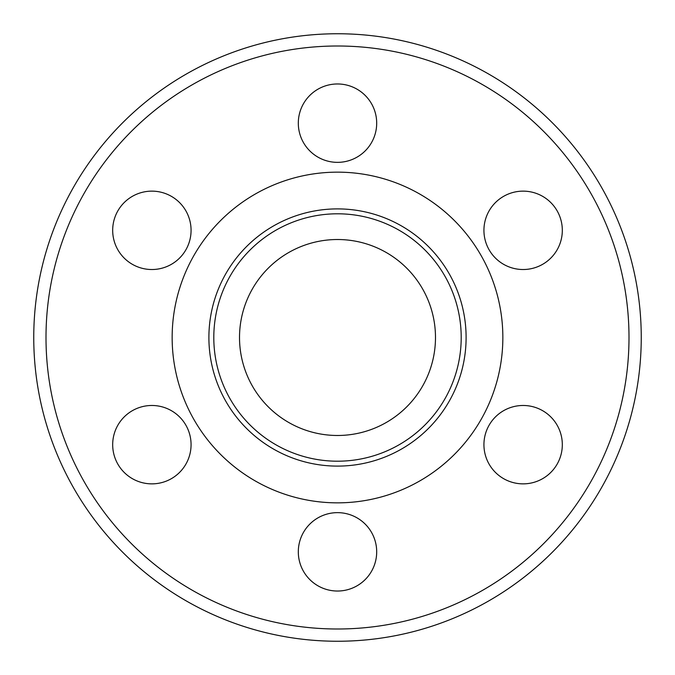 <?xml version="1.0" encoding="UTF-8"?>
<svg xmlns="http://www.w3.org/2000/svg" width="675" height="675" viewBox="0 0 675 675"><rect width="100%" height="100%" fill="white"/><g stroke="black" fill="none" stroke-linecap="round" stroke-linejoin="round"><path stroke-width="1.01" d="M33.75 337.5A303.75 303.75 0 0 0 337.5 641.25A303.75 303.75 0 0 0 641.25 337.5A303.75 303.75 0 0 0 337.5 33.75A303.75 303.75 0 0 0 33.75 337.5A303.75 303.75 0 0 1 337.5 33.75A303.75 303.75 0 0 1 641.25 337.5M337.5 208.896A128.604 128.604 0 0 1 466.104 337.5A128.604 128.604 0 0 1 337.5 466.104A128.604 128.604 0 0 1 208.896 337.5A128.604 128.604 0 0 1 337.5 208.896M337.5 213.798A123.702 123.702 0 0 1 461.202 337.5A123.702 123.702 0 0 1 337.5 461.202A123.702 123.702 0 0 1 213.798 337.5A123.702 123.702 0 0 1 337.5 213.798M337.5 172.15A165.35 165.35 0 0 1 502.85 337.5A165.35 165.35 0 0 1 337.5 502.85A165.35 165.35 0 0 1 172.15 337.5A165.35 165.35 0 0 1 337.5 172.15M298.308 123.162A39.192 39.192 0 0 1 337.5 83.97A39.192 39.192 0 0 1 376.692 123.162A39.192 39.192 0 0 1 337.5 162.354A39.192 39.192 0 0 1 298.308 123.162M503.525 196.391A39.192 39.192 0 0 1 557.069 210.735A39.192 39.192 0 0 1 542.717 264.271A39.192 39.192 0 0 1 489.181 249.927A39.192 39.192 0 0 1 503.525 196.391M132.283 264.271A39.192 39.192 0 0 1 117.931 210.735A39.192 39.192 0 0 1 171.475 196.391A39.192 39.192 0 0 1 185.819 249.927A39.192 39.192 0 0 1 132.283 264.271M171.475 478.609A39.192 39.192 0 0 1 117.931 464.265A39.192 39.192 0 0 1 132.283 410.729A39.192 39.192 0 0 1 185.819 425.073A39.192 39.192 0 0 1 171.475 478.609M376.692 551.838A39.192 39.192 0 0 1 337.5 591.03A39.192 39.192 0 0 1 298.308 551.838A39.192 39.192 0 0 1 337.5 512.646A39.192 39.192 0 0 1 376.692 551.838M542.717 410.729A39.192 39.192 0 0 1 557.069 464.265A39.192 39.192 0 0 1 503.525 478.609A39.192 39.192 0 0 1 489.181 425.073A39.192 39.192 0 0 1 542.717 410.729M435.485 337.5A97.985 97.985 0 0 1 337.5 435.485A97.985 97.985 0 0 1 239.515 337.5A97.985 97.985 0 0 1 337.5 239.515A97.985 97.985 0 0 1 435.485 337.5M628.999 337.5A291.499 291.499 0 0 1 337.5 628.999A291.499 291.499 0 0 1 46.001 337.5A291.499 291.499 0 0 1 337.5 46.001A291.499 291.499 0 0 1 628.999 337.5"/></g></svg>
